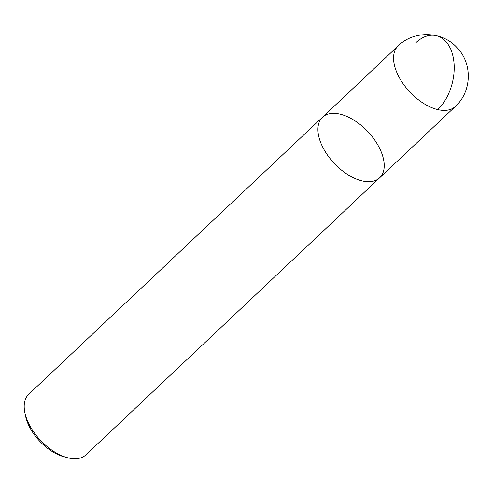 <?xml version="1.0" encoding="UTF-8"?>
<svg xmlns="http://www.w3.org/2000/svg" width="493" height="493" viewBox="0 0 493 493"><rect width="100%" height="100%" fill="white"/><g stroke="black" fill="none" stroke-linecap="round" stroke-linejoin="round"><path stroke-width="0.74" d="M379.653 177.837A41.658 23.109 46.7 0 1 362.053 180.913A41.658 23.109 46.7 0 1 325.466 152.01A41.658 23.109 46.7 0 1 322.496 117.229L28.773 394.221A41.658 23.109 46.7 0 0 24.841 412.524A41.658 23.109 46.7 0 0 67.43 457.683A41.658 23.109 46.7 0 0 68.324 457.911A41.658 23.109 46.7 0 0 85.93 454.836L379.653 177.837A41.658 23.109 46.7 0 0 367.889 131.674A41.658 23.109 46.7 0 0 322.496 117.229A41.658 23.109 46.7 0 0 325.466 152.01A41.658 23.109 46.7 0 0 362.053 180.913A41.658 23.109 46.7 0 0 379.653 177.837L455.292 106.506C471.807 91.735 472.775 63.523 457.023 47.63C442.079 30.96 413.849 30.276 398.134 45.898A41.658 23.109 46.7 0 0 401.105 80.679A41.658 23.109 46.7 0 0 437.692 109.582A41.658 23.109 46.7 0 0 455.292 106.506M24.841 412.524L25.568 416.098A37.493 20.798 46.7 0 0 63.899 456.746L67.43 457.683M437.692 109.582A41.658 26.468 -76.6 0 0 451.927 52.424A41.658 26.468 -76.6 0 0 415.741 42.817M322.496 117.229L398.134 45.898"/></g></svg>

